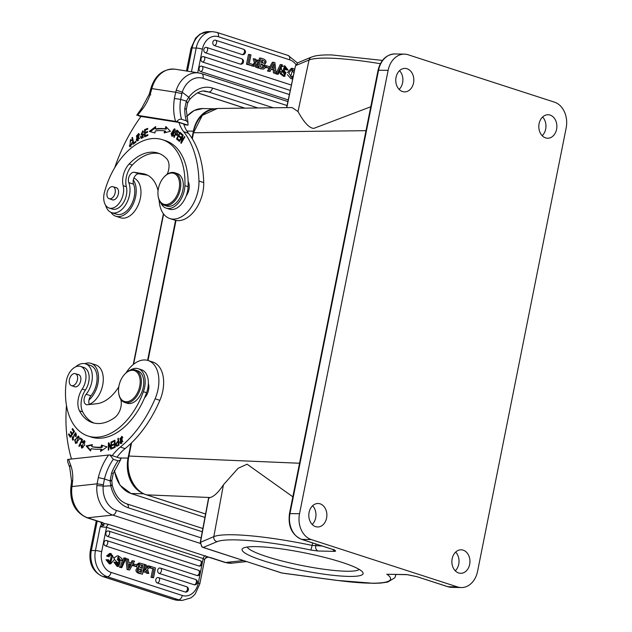 <?xml version="1.0" encoding="UTF-8"?>
<svg xmlns="http://www.w3.org/2000/svg" width="632" height="632" viewBox="0 0 632 632"><rect width="100%" height="100%" fill="white"/><g stroke="black" fill="none" stroke-linecap="round" stroke-linejoin="round"><path stroke-width="0.95" d="M144.436 564.518L144.878 564.526L146.237 568.99L144.925 568.966L144.096 566.24M146.237 568.99L142.998 571.715M143.195 570.751L144.925 568.966M143.59 571.731L144.941 572.165L142.958 571.921M144.941 572.165L146.687 570.293L147.414 572.971L146.103 572.94L145.676 571.383M147.414 572.971L148.82 573.422L147.509 573.398L146.103 572.94M148.82 573.422L147.58 569.361L150.392 566.319L147.722 565.845L146.798 566.896M149.034 565.877L147.114 568.049L146.261 564.976L144.878 564.526M133.273 560.774L131.859 563.389L128.817 562.401L128.509 559.233L125.855 558.767L127.079 569.574L129.6 569.993L134.545 561.184L131.962 560.742L130.737 563.025M158.134 577.545A2.765 2.125 -88.8 0 1 158.419 577.616A2.773 1.73 107.9 0 1 158.6 577.656A2.773 2.773 0 0 0 158.134 577.545A2.765 2.125 -88.8 0 0 155.82 579.631A2.765 2.125 -88.8 0 0 155.796 580.887A2.765 2.125 91.2 0 0 157.344 582.988L185.255 592.026A2.765 2.125 91.2 0 0 185.579 592.097A2.765 2.125 91.2 0 0 185.927 592.097A2.765 2.125 91.2 0 0 186.029 592.081A2.765 2.125 91.2 0 0 186.353 592.002M160.038 568.018A2.765 2.125 -88.8 0 1 160.323 568.081A2.773 1.73 107.9 0 1 160.504 568.129A2.773 2.773 0 0 0 160.038 568.018A2.765 2.125 -88.8 0 0 157.724 570.104A2.765 2.125 -88.8 0 0 157.7 571.36A2.765 2.125 91.2 0 0 159.248 573.453L194.229 584.782A2.765 2.125 91.2 0 0 194.561 584.853A2.765 2.125 91.2 0 0 194.909 584.861A2.765 2.125 91.2 0 0 195.004 584.845A2.765 2.125 91.2 0 0 195.328 584.758M106.31 540.471A2.765 2.125 -88.8 0 1 106.587 540.534A2.773 1.73 107.9 0 1 106.769 540.573A2.773 2.773 0 0 0 106.31 540.471A2.765 2.125 -88.8 0 0 103.996 542.556A2.765 2.125 -88.8 0 0 103.964 543.804A2.765 2.125 91.2 0 0 105.512 545.906L197.081 575.554A2.765 2.125 91.2 0 0 197.405 575.634A2.765 2.125 91.2 0 0 197.753 575.634A2.765 2.125 91.2 0 0 197.856 575.618A2.765 2.125 91.2 0 0 198.172 575.531M108.214 530.943A2.765 2.125 -88.8 0 1 108.491 531.006A2.773 1.73 107.9 0 1 108.68 531.046A2.773 2.773 0 0 0 108.214 530.943A2.765 2.125 -88.8 0 0 105.9 533.021A2.765 2.125 -88.8 0 0 105.876 534.277A2.765 2.125 91.2 0 0 107.416 536.371L198.985 566.027A2.765 2.125 91.2 0 0 199.309 566.098A2.765 2.125 91.2 0 0 199.657 566.098A2.765 2.125 91.2 0 0 199.759 566.09A2.765 2.125 91.2 0 0 200.083 566.003M149.073 567.749L154.034 568.958L152.352 577.364L151.04 577.332L152.723 568.926M151.04 577.332L153.544 577.751L155.496 567.971L150.566 566.375L150.29 567.741L149.097 567.718M120.349 565.545L119.551 567.307L121.802 567.639L126.076 558.269L123.817 557.93L120.838 564.463M114.542 559.628L117.513 562.527L118.374 564.107L117.639 564.842M115.214 562.219L113.902 562.196L117.173 566.422L118.484 566.454L115.214 562.219L116.383 562.48L118.295 564.976L119.685 564.131L118.374 564.107M117.718 557.448L119.472 560.347L121.936 560.616L120.783 560.371L118.303 557.337L117.323 559.644L120.175 561.856L118.484 566.454M119.685 564.131L118.824 562.559L118.389 555.907L117.078 555.876L114.621 557.582M136.472 566.477L137.318 568.034C135.209 569.946 135.532 571.668 138.274 573.2L142.508 574.172L139.577 573.224C136.844 571.691 136.52 569.969 138.621 568.065L138.21 564.242L140.035 563.128L138.724 563.096L136.599 564.897M110.466 555.014L111.279 555.56L110.094 562.441M107.29 559.755L105.979 559.731L109.36 563.878L110.671 563.91L107.29 559.755L108.53 559.786L110.774 562.559L112.583 555.591L111.106 554.904L110.173 555.157L109.02 556.768L107.906 556.002L110.956 553.498L114.597 559.186L110.671 563.91M110.956 553.498L109.652 553.466L106.595 555.978L109.02 556.768M132.633 564.589L132.459 565.466L135.509 566.454L136.82 566.485L137.105 565.055L134.055 564.068L133.771 565.498L132.459 565.466M209.524 557.432L108.846 524.434L103.853 523.367L103.948 525.279L101.681 523.77L100.204 526.78L106.531 527.286L101.649 551.72A17.08 13.138 -88.8 0 0 111.05 572.41L182.277 595.478A17.08 13.138 -88.8 0 0 192.239 593.527A17.08 13.138 -88.8 0 0 198.298 583.02L203.18 558.585L204.665 559.636L204.926 558.909M103.853 523.367L102.036 522.466L103.853 523.367M198.298 583.02A4.487 0.648 11.3 0 1 199.831 583.842L195.249 593.906L193.503 595.818L190.769 597.959L182.261 600.4A21.567 16.59 -88.8 0 1 178.532 599.768L107.322 576.7A21.567 16.59 -88.8 0 1 95.448 550.575L100.204 526.78L103.948 525.279M101.681 523.77L101.926 522.269M103.443 525.508L101.57 524.078A7.047 4.385 -72.1 0 1 101.009 522.293M207.786 556.713L207.968 557.084L205.131 558.435M209.397 557.408L224.873 562.409A4.487 2.789 -72.1 0 0 225.64 562.488L243.288 560.56M205.258 558.08L205.44 558.009C205.779 557.471 206.593 557.179 207.881 557.14L209.484 557.424A4.487 2.789 107.9 0 0 210.219 557.487L225.64 562.488A25.833 19.474 83.8 0 0 231.983 563.159L246.448 561.587M201.11 537.872L116.312 510.411A21.354 16.092 -96.2 0 1 103.174 486.182A4.487 0.727 -175.3 0 0 96.87 485.755L97.099 483.828L103.371 484.704L104.462 478.938L98.308 477.594L97.099 483.828L71.977 486.569A25.833 19.474 83.8 0 0 87.666 517.798A4.487 2.789 107.9 0 1 86.9 517.726L102.313 522.719A4.487 2.789 -72.1 0 0 103.079 522.79L87.666 517.798L112.765 515.064A25.833 19.474 -96.2 0 1 96.87 485.755M86.9 517.726C75.082 512.307 69.741 502.069 70.879 487.019A4.487 0.94 8.1 0 1 71.977 486.569L72.166 485.234A4.487 0.94 -171.9 0 0 71.068 485.684L71.558 481.165M70.634 465.073A4.487 2.781 158.9 0 0 69.789 467.767L71.558 481.173L72.688 480.383A34.16 21.267 -72.1 0 0 70.634 465.073A128.099 79.743 107.9 0 1 68.611 459.33L109.857 454.89L113.294 459.29L118.066 460.839L120.443 460.088L121.044 458.516L109.857 454.89M103.371 484.704L103.174 486.182L110.782 485.803L110.118 480.936L111.588 473.036L113.246 473.415L120.443 460.088M110.711 480.32C112.346 480.565 112.148 480.77 110.118 480.936L104.462 478.938A38.22 23.787 -72.1 0 1 113.294 459.29M69.789 467.767L67.766 462.039L67.585 459.535L68.611 459.33M71.511 459.014A128.099 79.743 107.9 0 1 66.471 405.491M75.674 366.837A18.786 11.692 107.9 0 1 85.581 363.858A18.786 11.692 107.9 0 1 92.161 373.844A18.786 11.692 107.9 0 1 92.067 380.393A18.786 11.692 107.9 0 1 86.157 394.265A6.407 3.99 -72.1 0 0 84.048 400.412A6.407 3.99 -72.1 0 0 86.355 404.63A6.407 3.99 -72.1 0 0 87.445 404.733L96.696 403.73A38.434 23.921 -72.1 0 0 118.8 386.808M126.084 372.825A29.894 18.605 107.9 0 1 148.149 360.532A29.894 18.605 107.9 0 1 158.466 386.847A29.894 18.605 107.9 0 1 155.109 398.792A98.213 61.138 107.9 0 1 120.317 447.069A42.7 26.584 -72.1 0 0 112.227 455.656M118.382 438.229L117.868 438.529L118.137 441.318C115.514 443.482 115.127 445.118 116.967 446.216L119.029 445.078L118.382 438.229M116.565 446.224L116.967 446.216M119.883 442.858L120.672 443.609L122.545 437.123L121.739 436.357L119.883 442.858L120.838 443.174L120.586 442.598M111.501 441.808L110.995 441.989L110.892 447.661L108.941 442.74L108.404 442.937L108.27 450.158L108.767 449.976L108.878 444.304L110.829 449.226L111.358 449.028L111.501 441.808M92.343 444.62L86.134 445.916L90.558 450.972L91.206 448.657A74.086 46.12 -72.1 0 0 100.883 449.123L100.559 451.453L107.005 446.919L101.468 445.054L101.183 447.053A71.953 44.793 107.9 0 1 91.782 446.603L92.343 444.62M114.937 440.204L112.006 441.586L112.038 442.424L114.447 441.278L114.534 443.68L112.37 444.707L112.401 445.536L114.566 444.509L114.653 446.666L112.338 447.764L112.362 448.602L115.198 447.251L114.937 440.204M74.71 440.196L75.564 443.388L79.213 439.256L78.368 436.033L74.71 440.196L75.232 440.362M82.571 439.611L80.485 438.023L80.098 438.829L81.741 440.077L78.85 446.105L79.292 446.445L82.571 439.611M75.848 433.031L75.034 433.568L75.824 436.728L76.369 435.416L75.382 432.738L72.862 439.272L72.119 436.514L72.554 440.093L73.912 435.369L75.034 433.568L76.03 433.884L75.113 433.592M74.489 431.443L72.601 428.52L72.111 429.207L73.66 431.617L72.238 433.607L70.839 431.435L70.35 432.122L71.748 434.287L70.468 436.08L68.975 433.765L68.485 434.461L70.31 437.289L74.489 431.443M82.373 442.653L84.016 441.397L81.907 447.211L81.41 445.11L80.856 445.054L81.615 448.025L84.656 445.126L84.246 440.543L82.002 442.139L82.373 442.653M93.994 423.061A48.68 30.304 107.9 0 1 82.666 411.859A17.08 10.633 107.9 0 1 85.375 390.102A14.947 9.306 -72.1 0 0 83.795 367.445L80.612 366.418A14.947 9.306 107.9 0 1 82.2 389.075A17.08 10.633 -72.1 0 0 79.482 410.832A48.68 30.304 -72.1 0 0 92.383 422.618A48.68 30.304 -72.1 0 0 100.686 423.424A48.68 30.304 -72.1 0 0 114.653 417.61A12.814 7.971 -72.1 0 0 120.728 399.25M88.038 436.025L91.213 437.052A62.766 39.073 -72.1 0 0 101.926 438.087A62.766 39.073 -72.1 0 0 144.546 397.868A10.673 6.644 -72.1 0 0 148.71 389.091A10.673 6.644 -72.1 0 0 148.362 383.521A19.213 11.961 -72.1 0 0 141.465 369.744L138.29 368.717A19.213 11.961 107.9 0 1 143.393 391.714A62.766 39.073 107.9 0 1 98.75 437.06A62.766 39.073 107.9 0 1 88.038 436.025A62.766 39.073 107.9 0 1 66.21 381.989A14.947 9.306 107.9 0 1 78.068 366.165A14.947 9.306 107.9 0 1 80.612 366.418M116.999 457.205A42.7 26.584 107.9 0 1 125.081 448.617A98.213 61.138 -72.1 0 0 159.88 400.333A29.894 18.605 -72.1 0 0 163.23 388.388A29.894 18.605 -72.1 0 0 152.912 362.081L148.149 360.532M89.373 404.527A6.407 3.99 107.9 0 1 89.001 399.977A6.407 3.99 107.9 0 1 90.921 395.806A18.786 11.692 -72.1 0 0 96.83 381.941A18.786 11.692 -72.1 0 0 90.344 365.399L85.581 363.858M89.294 404.346A20.927 13.027 -72.1 0 0 103 383.324A20.927 13.027 -72.1 0 0 95.772 364.917L91.008 363.368A20.927 13.027 107.9 0 1 98.229 381.783A20.927 13.027 107.9 0 1 89.001 399.977M84.83 363.661A20.927 13.027 107.9 0 1 91.008 363.368M208.513 498.3L200.265 542.414L213.814 536.647L223.436 484.791C218.593 492.131 214.201 496.381 210.258 497.526L146.561 494.84C133.715 491.143 125.27 472.546 128.928 456.051L128.446 456.146L130.998 443.395L128.043 458.113A29.467 22.665 -88.8 0 0 142.563 493.158M223.436 484.791L238.114 468.288L247.104 464.204L292.837 496.799M192.318 138.819L193.526 132.76L202.311 115.356L217.4 108.467L292.079 107.559L298.012 111.548C304.047 122.569 309.309 128.178 313.804 128.383L370.779 106.761M554.406 102.131L408.161 54.771A21.354 16.424 -88.8 0 0 404.472 54.139A21.354 16.424 -88.8 0 0 388.127 70.342L299.529 513.705A21.354 16.424 -88.8 0 0 311.284 539.578L457.529 586.938A21.354 16.424 -88.8 0 0 461.218 587.562A21.354 16.424 -88.8 0 0 477.563 571.368L566.161 127.996A21.354 16.424 -88.8 0 0 554.406 102.131M334.004 549.935L334.96 551.373C336.169 551.009 335.481 550.369 332.898 549.461A2.133 1.327 107.9 0 1 332.669 549.429L334.265 550.069L333.83 549.406M404.472 54.139L394.929 53.941A21.354 16.424 91.2 0 0 378.576 70.136L289.985 513.508A21.354 16.424 91.2 0 0 301.74 539.373A2.133 1.327 107.9 0 1 301.496 539.333L332.653 549.421A2.133 1.327 107.9 0 1 332.432 549.311M399.527 70.673A11.739 9.03 -88.8 0 1 402.616 82.745A11.739 9.03 -88.8 0 1 399.132 89.389M312.587 505.758A11.739 9.03 -88.8 0 1 315.676 517.829A11.739 9.03 -88.8 0 1 312.192 524.465M396.043 77.309A11.739 9.03 91.2 0 0 404.535 91.885A11.739 9.03 91.2 0 0 413.526 82.974A11.739 9.03 91.2 0 0 405.033 68.406A11.739 9.03 91.2 0 0 396.043 77.309M309.103 512.394A11.739 9.03 91.2 0 0 317.596 526.97A11.739 9.03 91.2 0 0 326.586 518.058A11.739 9.03 91.2 0 0 318.094 503.491A11.739 9.03 91.2 0 0 309.103 512.394M452.164 558.728A11.739 9.03 91.2 0 0 460.657 573.303A11.739 9.03 91.2 0 0 469.655 564.392A11.739 9.03 91.2 0 0 461.155 549.824A11.739 9.03 91.2 0 0 452.164 558.728M539.104 123.643A11.739 9.03 91.2 0 0 547.596 138.218A11.739 9.03 91.2 0 0 556.587 129.307A11.739 9.03 91.2 0 0 548.094 114.74A11.739 9.03 91.2 0 0 539.104 123.643M380.338 63.706A94.002 13.533 -168.7 0 0 328.648 58.136A94.002 13.533 -168.7 0 0 309.056 60.016L295.737 65.562L297.87 62.742L295.507 65.775L286.604 107.63M286.794 107.622L295.5 65.783M365.999 130.674L193.526 132.76L193.044 132.862L191.97 138.258L193.376 131.172A29.467 22.665 -88.8 0 1 213.063 108.996M175.562 220.347L147.588 360.366L175.554 220.347M359.245 569.424A57.433 8.271 11.3 0 1 323.466 569.179A57.433 8.271 11.3 0 1 266.72 556.602A57.433 8.271 11.3 0 1 247.223 547.036M341.991 562.362A61.699 8.88 11.3 0 1 362.689 572.221A61.699 8.88 11.3 0 1 331.034 575.081A61.699 8.88 11.3 0 1 263.165 560.687A61.699 8.88 11.3 0 1 242.965 548.292A61.699 8.88 11.3 0 1 282.196 549.011A61.699 8.88 11.3 0 1 341.991 562.362M407.316 574.693L416.828 576.645L407.838 574.749M282.543 573.129L281.193 572.829L282.543 573.129M387.851 574.275L406.581 574.567A4.274 3.286 -88.8 0 0 407.269 574.686L387.851 574.283M542.588 117.007A11.739 9.03 -88.8 0 1 545.677 129.078A11.739 9.03 -88.8 0 1 542.193 135.714M455.648 552.091A11.739 9.03 -88.8 0 1 458.737 564.163A11.739 9.03 -88.8 0 1 455.253 570.799M208.513 498.253L210.258 497.526M386.776 574.148A89.728 12.917 11.3 0 1 336.216 580.271L281.998 573.027L203.141 547.486L201.616 546.443L200.502 542.201L208.758 498.063M202.88 547.273L201.616 546.443L202.082 547.051M271.27 69.212L273.182 69.836L273.49 73.004L276.152 73.47L274.92 62.663L272.4 62.244L269.374 67.648M269.066 68.193L267.462 71.053L270.046 71.495L271.452 68.872L274.493 69.86L274.802 73.035L273.49 73.004M214.367 45.559A2.773 1.73 107.9 0 0 216.492 43.142A2.773 1.73 107.9 0 0 215.623 40.227A2.773 1.73 107.9 0 0 215.441 40.187A2.765 2.125 91.2 0 0 215.164 40.116A2.765 2.125 91.2 0 0 215.117 40.116A2.765 2.125 91.2 0 0 214.667 40.124A2.765 2.125 91.2 0 0 214.343 40.211A2.765 2.125 91.2 0 0 213.932 40.424A2.765 2.125 91.2 0 0 213.292 41.088A2.765 2.125 91.2 0 0 213.103 41.428A2.765 2.125 91.2 0 0 212.992 41.68A2.765 2.125 91.2 0 0 212.85 42.202A2.765 2.125 -88.8 0 0 214.367 45.559L242.277 54.597A2.773 1.73 -72.1 0 0 244.402 52.179A2.773 1.73 -72.1 0 0 243.533 49.264A2.773 1.73 -72.1 0 0 243.352 49.225M215.164 40.116A2.773 2.773 0 0 1 215.623 40.227L243.533 49.264A2.773 2.773 0 0 1 242.957 54.668A2.765 2.125 -88.8 0 1 242.277 54.597M205.392 52.796A2.773 1.73 107.9 0 0 207.509 50.378A2.773 1.73 107.9 0 0 206.648 47.463A2.773 1.73 107.9 0 0 206.467 47.424A2.765 2.125 91.2 0 0 206.182 47.361A2.765 2.125 91.2 0 0 206.143 47.353A2.765 2.125 91.2 0 0 205.692 47.361A2.765 2.125 91.2 0 0 205.368 47.447A2.765 2.125 91.2 0 0 204.95 47.669A2.765 2.125 91.2 0 0 204.31 48.332A2.765 2.125 91.2 0 0 204.128 48.664A2.765 2.125 91.2 0 0 204.018 48.917A2.765 2.125 91.2 0 0 203.867 49.446A2.765 2.125 -88.8 0 0 205.392 52.796L240.373 64.124A2.773 1.73 -72.1 0 0 242.49 61.707A2.773 1.73 -72.1 0 0 241.629 58.792A2.773 1.73 -72.1 0 0 241.448 58.752M206.182 47.361A2.773 2.773 0 0 1 206.648 47.463L241.629 58.792A2.773 2.773 0 0 1 241.053 64.195A2.765 2.125 -88.8 0 1 240.373 64.124M202.548 62.023A2.773 1.73 107.9 0 0 204.689 59.511A2.773 1.73 107.9 0 0 203.804 56.69A2.773 1.73 107.9 0 0 203.623 56.651A2.765 2.125 91.2 0 0 203.338 56.588A2.765 2.125 91.2 0 0 203.291 56.58A2.765 2.125 91.2 0 0 202.84 56.588A2.765 2.125 91.2 0 0 202.524 56.675A2.765 2.125 91.2 0 0 202.106 56.888A2.765 2.125 91.2 0 0 201.466 57.559A2.765 2.125 91.2 0 0 201.276 57.891A2.765 2.125 91.2 0 0 201.174 58.144A2.765 2.125 91.2 0 0 201.023 58.665A2.765 2.125 -88.8 0 0 202.548 62.023L290.262 90.431M289.385 94.555L201.892 66.218A2.773 1.73 107.9 0 0 201.719 66.178A2.765 2.125 91.2 0 0 201.434 66.115A2.765 2.125 91.2 0 0 201.387 66.107A2.765 2.125 91.2 0 0 200.936 66.123A2.765 2.125 91.2 0 0 200.62 66.202A2.765 2.125 91.2 0 0 200.202 66.423A2.765 2.125 91.2 0 0 199.562 67.087A2.765 2.125 91.2 0 0 199.372 67.427A2.765 2.125 91.2 0 0 199.262 67.679A2.765 2.125 91.2 0 0 199.12 68.201A2.765 2.125 -88.8 0 0 200.644 71.55L288.239 99.919M246.504 64.266L248.463 54.486L249.766 54.518L247.815 64.29L246.504 64.266L252.745 65.894L253.021 64.519L249.285 63.311L250.967 54.905L249.766 54.518M255.21 65.333L255.747 67.261L258.441 67.735L257.082 63.271L259.728 60.538L258.377 60.095L256.624 61.968L255.897 59.297L254.499 58.839L255.739 62.908L252.918 65.949L254.285 66.392L251.655 65.87M252.934 64.488L254.427 62.876L253.187 58.816L254.499 58.839M256.331 60.846L257.066 60.072L258.377 60.095M281.517 64.622L280.205 64.59L275.931 73.968L278.191 74.307L282.457 64.93L281.517 64.622L277.243 73.999L275.931 73.968M284.361 67.395L285.625 69.749L288.097 70.041L286.936 69.781L285.016 67.284L283.626 68.13L284.487 69.702L284.929 76.361L281.438 73.691L281.382 71.653L282.536 71.89L285.016 74.924L285.988 72.625L283.144 70.405L284.835 65.815L288.097 70.041M284.835 65.815L281.659 66.684M281.161 67.766L281.833 70.381L284.684 72.593L284.289 74.789M281.382 71.653L280.071 71.621L280.126 73.66L283.618 76.33L284.929 76.361M257.54 67.837L263.283 69.141L257.564 67.719M257.911 65.997L258.812 61.478M259.049 60.316L259.499 58.057L260.803 58.089L258.851 67.869M293.445 75.477L291.542 77.222M291.905 69.796L293.477 72.451L294.085 72.467M292.742 78.747L288.713 73.075L292.64 68.359L291.336 68.327L287.465 72.609M287.378 74.655L291.052 78.739L292.355 78.771M265.401 67.34L269.264 68.193L269.548 66.771L266.491 65.775L266.206 67.205L265.448 67.189M181.842 93.678L175.68 92.256L174.393 98.489L180.641 99.39L182.237 92.225A4.487 0.553 17.9 0 0 176.21 90.376L175.68 92.256L150.858 88.448C155.085 75.058 163.182 68.643 175.135 69.204A25.833 20.121 99 0 0 151.862 88.488L151.522 89.815L150.519 89.784L149.184 94.326L141.813 108.025A4.487 1.825 38.7 0 0 141.971 109.747A34.16 21.267 -72.1 0 0 150.108 94.65L150.803 94.84M140.904 116.596L137.681 115.356L176.802 121.573L187.988 125.191L187.973 122.592L186.345 120.831L181.574 119.29A38.22 23.787 -72.1 0 1 180.641 99.39L186.345 101.12L188.755 97.281A4.487 1.588 37.1 0 1 189.568 99.532A4.487 1.588 37.1 0 1 189.529 99.572M181.574 119.29C180.017 118.848 178.429 119.606 176.802 121.573M187.585 103.103L186.266 109.644A4.487 1.556 -179.2 0 0 184.773 108.459L186.345 101.12L187.601 103.055L189.553 99.54C196.339 92.533 201.916 89.831 206.285 91.427A25.406 19.79 99 0 1 208.631 91.988L204.01 91.261M187.988 125.191L183.896 124.567M136.717 115.245L141.813 108.025M114.7 167.749A128.099 79.743 107.9 0 1 141.015 116.438L178.943 122.442L183.707 123.983A42.7 26.584 107.9 0 0 188.439 133.249L183.667 131.701A98.213 61.138 107.9 0 1 198.954 181.044A29.894 18.605 107.9 0 1 197.532 193.029A29.894 18.605 107.9 0 1 169.803 218.53A29.894 18.605 107.9 0 1 159.106 199.996M178.943 122.442A42.7 26.584 -72.1 0 0 183.667 131.701M158.055 190.785A38.434 23.921 -72.1 0 0 145.273 174.227A38.434 23.921 -72.1 0 0 142.998 173.681L134.229 172.299A6.407 3.99 -72.1 0 0 129.513 175.656A6.407 3.99 -72.1 0 0 128.786 182.624A18.786 11.692 107.9 0 1 129.125 196.623A18.786 11.692 107.9 0 1 111.698 212.66L116.462 214.201A18.786 11.692 -72.1 0 0 133.889 198.172A18.786 11.692 -72.1 0 0 133.55 184.173A6.407 3.99 107.9 0 1 133.312 179.954A6.407 3.99 107.9 0 1 139 173.84L147.596 175.198M169.803 218.53L174.574 220.078A29.894 18.605 -72.1 0 0 202.303 194.569A29.894 18.605 -72.1 0 0 203.725 182.585A98.213 61.138 -72.1 0 0 188.439 133.249M133.312 179.954A20.927 13.027 107.9 0 1 135.216 198.377A20.927 13.027 107.9 0 1 115.806 216.231A20.927 13.027 107.9 0 1 110.979 212.384M115.806 216.231L120.578 217.779A20.927 13.027 -72.1 0 0 139.98 199.925A20.927 13.027 -72.1 0 0 133.865 178.106M111.698 212.66A18.786 11.692 107.9 0 1 105.623 205.258M131.669 142.919L131.582 144.452L129.931 145.858L130.413 140.344L131.006 140.904L131.48 140.233L130.69 139.506L129.71 146.719L132.27 142.627L131.669 142.919L132.301 143.124M175.317 131.258L174.495 128.731L171.075 133.676L171.88 136.236L175.317 131.258M173.753 137.081L174.163 137.357L175.435 134.529L176.597 135.232L178.485 131.29L176.865 130.129L173.753 137.081L174.219 137.239M149.318 131.409L154.951 132.957L155.196 130.966A71.953 44.793 107.9 0 1 164.691 130.911L164.178 132.91L170.411 131.29L165.821 126.526L165.221 128.849A74.086 46.12 -72.1 0 0 155.44 128.904L155.717 126.582L149.318 131.409M144.625 136.836L147.872 135.461L147.856 134.616L145.194 135.746L145.162 133.32L147.572 132.301L147.564 131.464L145.155 132.483L145.131 130.295L147.698 129.205L147.69 128.367L144.546 129.694L144.625 136.836M176.502 138.953L178.69 140.786L179.093 139.988L177.292 138.479L178.453 136.188L180.073 137.555L180.476 136.765L178.848 135.398L179.899 133.336L181.629 134.79L182.032 134L179.907 132.222L176.502 138.953L177.458 139.261L177.679 138.811M179.061 141.133L179.409 141.497L182.308 136.417L180.839 142.99L181.202 143.377L184.9 136.923L184.56 136.559L181.653 141.631L183.13 135.058L182.759 134.671L179.061 141.133L179.528 141.284M139.293 134.197L138.503 133.478L136.212 140.122L137.025 140.857L139.293 134.197M133.297 144.183L135.912 142.113L135.754 141.363L133.692 142.99L132.475 137.389L131.922 137.831L133.297 144.183M142.777 134.821L142.935 136.812L141.56 137.405L140.968 136.37L140.438 136.741L141.292 138.313L143.18 133.889L141.252 133.952L142.508 131.669L143.006 132.562L143.551 132.199L142.777 130.824L141.07 134.9L143.725 135.13M167.148 174.274A12.814 7.971 -72.1 0 0 166.722 158.758A48.68 30.304 -72.1 0 0 158.063 153.102A48.68 30.304 -72.1 0 0 155.18 152.407A48.68 30.304 -72.1 0 0 129.141 163.996A17.08 10.633 -72.1 0 0 123.177 185.69A14.947 9.306 107.9 0 1 120.491 201.245A14.947 9.306 107.9 0 1 109.96 208.228A14.947 9.306 107.9 0 1 109.075 208.015L112.259 209.042A14.947 9.306 -72.1 0 0 113.144 209.255A14.947 9.306 -72.1 0 0 126.045 196.576A14.947 9.306 -72.1 0 0 126.353 186.716A17.08 10.633 107.9 0 1 132.325 165.031A48.68 30.304 107.9 0 1 158.356 153.442A48.68 30.304 107.9 0 1 159.627 153.687M166.177 208.141L169.36 209.168A19.213 11.961 -72.1 0 0 170.498 209.445A19.213 11.961 -72.1 0 0 182.237 203.133A19.213 11.961 -72.1 0 0 186.195 195.896A10.673 6.644 -72.1 0 0 188.755 190.39A10.673 6.644 -72.1 0 0 188.123 181.51A62.766 39.073 -72.1 0 0 165.584 140.723L162.4 139.696A62.766 39.073 107.9 0 1 184.907 185.65A19.213 11.961 107.9 0 1 167.314 208.418A19.213 11.961 107.9 0 1 166.177 208.141A19.213 11.961 107.9 0 1 160.812 202.935M130.2 146.75L129.386 145.415M130.247 140.32L131.148 139.791M129.931 145.858L131.156 146.197M174.061 129.536L174.93 129.023M172.402 136.251L172.015 135.335M172.157 135.406L173.247 129.9L174.227 129.568L173.176 135.019L172.157 135.406L173.279 135.746M175.333 129.947L174.227 129.568M175.917 134.687L176.225 134.008M177.395 131.385L177.71 130.69M175.435 134.529L176.383 134.845L175.435 134.529M179.022 132.38L176.913 131.227L178.066 132.072L176.857 134.363L175.799 133.715L176.913 131.227M178.738 132.285L178.066 132.072M150.321 131.677L155.583 127.711M165.221 128.849L166.177 129.165A74.086 46.12 107.9 0 0 156.396 129.212L155.44 128.904M166.635 127.372L166.177 129.165M165.292 132.617L165.647 131.227L164.691 130.911M144.546 129.694L145.502 130.01L147.698 129.078M145.573 136.433L145.565 135.872M145.534 133.162L145.534 132.601M145.155 132.483L146.111 132.791L147.572 132.175M145.194 135.746L146.142 136.054L147.864 135.327M178.864 140.438L177.458 139.261M178.927 136.346L179.243 135.73M180.373 133.494L180.689 132.87M179.899 133.336L181.803 134.45M178.453 136.188L180.246 137.207M181.653 141.631L182.119 141.781M180.839 142.99L181.337 143.156M182.308 136.417L182.79 136.575M137.539 140.904L136.875 139.743M137.902 134.284L138.945 133.747M137.278 140.02L136.441 135.817L138.226 134.316L139.095 138.463L137.278 140.02L138.574 140.367M139.609 134.932L138.226 134.316M131.922 137.831L132.617 138.053M134.055 143.583L133.945 143.077M133.692 142.99L134.474 143.251M141.837 138.329L141.386 137.049M140.438 136.741L141.126 136.962M141.56 137.405L142.935 137.729M141.631 134.932L141.339 133.984M142.255 131.654L143.195 131.132M143.527 132.001L142.508 131.669M141.252 133.952L143.575 134.158M109.075 208.015A14.947 9.306 107.9 0 1 104.501 192.041A62.766 39.073 107.9 0 1 158.679 138.803A62.766 39.073 107.9 0 1 162.4 139.696M186.195 195.896A19.213 11.961 -72.1 0 0 188.083 186.677A62.766 39.073 -72.1 0 0 188.123 181.51M164.13 205.234L166.674 206.056A17.08 10.633 -72.1 0 0 167.685 206.301A17.08 10.633 -72.1 0 0 182.3 192.286A17.08 10.633 -72.1 0 0 177.205 173.563L174.661 172.734A17.08 10.633 107.9 0 1 179.978 190.659A17.08 10.633 107.9 0 1 165.142 205.479A17.08 10.633 107.9 0 1 164.13 205.234A17.08 10.633 107.9 0 1 158.158 196.228L158.087 195.659A16.227 10.104 107.9 0 1 158.711 187.19A16.227 10.104 107.9 0 1 164.146 176.952A16.227 10.104 107.9 0 1 172.797 173.113A16.227 10.104 107.9 0 1 178.809 190.374A16.227 10.104 107.9 0 1 164.723 204.444A16.227 10.104 107.9 0 1 158.087 195.659M164.146 176.952L164.541 176.533A17.08 10.633 107.9 0 1 173.642 172.496A17.08 10.633 107.9 0 1 174.661 172.734M111.674 199.522A6.407 3.99 -72.1 0 0 112.33 199.846A6.407 3.99 -72.1 0 0 112.709 199.941A6.407 3.99 -72.1 0 0 118.271 194.38A6.407 3.99 -72.1 0 0 116.28 187.657A6.407 3.99 -72.1 0 0 115.901 187.57A6.407 3.99 -72.1 0 0 115.553 187.538M115.332 190.967A6.296 3.918 107.9 0 1 109.186 198.717A6.296 3.918 107.9 0 1 106.919 194.482A6.296 3.918 107.9 0 1 113.065 186.732A6.296 3.918 107.9 0 1 115.332 190.967M273.711 62.268L268.774 71.076L267.462 71.053M268.774 71.076L270.046 71.495M273.182 69.836L274.493 69.86M274.802 73.035L276.152 73.47M273.988 64.061A12.364 9.512 -88.8 0 1 273.38 65.341L272.068 67.719L274.359 68.461L273.988 64.061M272.929 66.163L273.103 68.051M247.815 64.29L252.745 65.894M252.918 65.949L251.607 65.918M255.739 62.908L254.427 62.876M254.285 66.392L256.205 64.211L257.058 67.284L255.747 67.261M257.058 67.284L258.441 67.735M257.082 61.47L256.497 61.462M277.243 73.999L278.191 74.307M286.936 69.781L285.625 69.749M285.988 72.625L284.684 72.593M260.803 58.089L263.734 59.037C266.475 60.569 266.791 62.291 264.69 64.195L265.108 68.027L263.283 69.141M262.944 67.687L263.544 67.616L264.184 65.451L261.079 63.903L260.479 66.937L262.557 67.592M263.805 63.224L261.356 62.529L261.885 59.898C265.092 61.035 265.796 62.141 263.994 63.208L263.576 63.2M261.016 64.243L262.952 65.428L262.312 67.592M261.814 60.238L263.046 63.074M294.425 70.839L292.537 69.702L290.728 76.669L293.09 77.144M292.64 68.359L294.765 69.236M293.477 72.451L294.085 72.459M265.535 65.76L266.491 65.775M266.206 67.205L269.264 68.193M202.256 531.757L128.32 507.812A29.894 22.531 83.8 0 1 110.782 485.803C112.583 485.202 112.694 484.957 111.098 485.076M416.377 576.503L447.74 586.693A2.133 1.327 -72.1 0 0 447.985 586.733L457.529 586.938M144.546 397.868A62.766 39.073 -72.1 0 0 146.569 392.741A19.213 11.961 -72.1 0 0 148.362 383.521M130.184 370.218A19.213 11.961 107.9 0 1 135.011 368.401A19.213 11.961 107.9 0 1 138.29 368.717M73.984 386.468A6.407 3.99 -72.1 0 0 74.639 386.792A6.407 3.99 -72.1 0 0 75.729 386.903A6.407 3.99 -72.1 0 0 80.793 380.243A6.407 3.99 -72.1 0 0 78.581 374.61A6.407 3.99 -72.1 0 0 77.862 374.484M124.717 402.473L127.103 403.248A17.08 10.633 -72.1 0 0 130.018 403.532A17.08 10.633 -72.1 0 0 143.101 388.04A17.08 10.633 -72.1 0 0 137.634 370.747L135.248 369.973A17.08 10.633 107.9 0 1 141.141 385.007A17.08 10.633 107.9 0 1 127.632 402.758A17.08 10.633 107.9 0 1 124.717 402.473A17.08 10.633 107.9 0 1 118.745 393.467L118.674 392.899A16.227 10.104 107.9 0 1 118.745 387.171A16.227 10.104 107.9 0 1 124.733 374.191A16.227 10.104 107.9 0 1 131.575 370.312A16.227 10.104 107.9 0 1 139.949 384.864A16.227 10.104 107.9 0 1 127.119 401.723A16.227 10.104 107.9 0 1 118.674 392.899M77.562 376.925A6.296 3.918 107.9 0 1 75.935 383.379A6.296 3.918 107.9 0 1 71.495 385.662A6.296 3.918 107.9 0 1 69.299 382.423A6.296 3.918 107.9 0 1 70.926 375.961A6.296 3.918 107.9 0 1 75.374 373.678A6.296 3.918 107.9 0 1 77.562 376.925M124.733 374.191L125.128 373.773A17.08 10.633 107.9 0 1 132.333 369.696A17.08 10.633 107.9 0 1 135.248 369.973M118.429 438.711L117.868 438.529M117.118 446.16L116.96 445.37C115.917 444.304 116.328 443.222 118.208 442.123L118.445 444.573L119.006 444.754M118.137 441.318L118.698 441.499L117.599 441.618L118.137 441.318M117.663 445.599L118.397 445.457M118.769 442.305L118.208 442.123M118.445 444.573L116.96 445.37L117.915 445.678M121.178 443.64L120.838 443.174M121.312 437.147L122.181 436.633M122.79 437.66L121.534 437.178L122.458 441.357L120.894 442.787L119.954 438.671L121.534 437.178M120.894 442.787L122.063 443.135M111.493 442.147L110.995 441.989M108.878 444.304L109.66 444.565M111.374 448.499L111.058 447.717M108.404 442.937L109.107 443.166M109.336 444.454L109.352 443.775M110.892 447.661L111.382 447.819M90.724 450.379L87.09 446.224L92.185 445.157M87.09 446.224L86.134 445.916M101.183 447.053L102.139 447.361A71.953 44.793 -72.1 0 1 92.738 446.911L91.782 446.603M102.424 445.378L102.139 447.361M101.665 450.671L101.839 449.431L100.891 449.123M112.97 441.981L114.961 440.946M112.962 441.902L112.006 441.586M112.338 447.764L113.286 448.072L115.198 447.172M114.653 446.666L115.182 446.84M114.566 444.509L115.103 444.675M112.37 444.707L113.325 445.015L115.087 444.185M114.534 443.68L115.071 443.854M114.447 441.278L114.985 441.452M76.077 443.427L75.548 442.392M77.76 436.838L78.81 436.301M79.332 437.328L78.107 436.87L76.606 442.447L75.824 442.55L77.136 442.89M77.349 442.684L76.606 442.447C74.56 441.958 74.781 440.149 77.286 437.012L78.107 436.87M78.85 446.105L79.371 446.279M81.741 440.077L82.271 440.251M80.098 438.829L81.054 439.137L81.291 438.64M82.334 440.109L81.054 439.137M75.943 436.53L75.429 436.364M76.433 434.176L76.03 433.884M73.051 440.101L72.538 439.05M68.485 434.461L69.536 434.634M70.713 436.736L69.441 434.769M70.468 436.08L71.045 436.27M71.748 434.287L72.325 434.476M70.35 432.122L71.4 432.304M72.483 434.255L71.305 432.43M72.238 433.607L72.814 433.789M73.66 431.617L74.236 431.798M72.111 429.207L73.162 429.381M74.394 431.577L73.059 429.515M82.571 442.321L82.002 442.139M83.772 441.365L84.712 440.82M82.136 448.072L81.662 447.077M80.856 445.054L81.378 445.228M81.907 447.211L83.148 447.559M85.241 441.863L84.016 441.397M127.158 558.791L128.391 569.606L127.079 569.574M128.391 569.606L129.6 569.993M129.323 568.2A12.364 9.512 -88.8 0 1 129.939 566.92L131.243 564.542L128.952 563.807L129.323 568.2M129.165 566.074L130.018 564.518L131.243 564.542M130.018 564.518L128.991 564.186M150.29 567.741L154.034 568.958M152.352 577.364L153.544 577.751M125.128 557.961L120.854 567.338L119.551 567.307M120.854 567.338L121.802 567.639M118.389 555.907L121.873 558.577L121.936 560.616M120.783 560.371L119.472 560.347M140.035 563.128L144.467 564.4L142.508 574.172M140.114 564.573L139.135 566.809L142.232 568.358L142.84 565.332L139.775 564.645M140.272 572L140.731 569.708L141.955 569.732L141.434 572.363C138.226 571.225 137.523 570.127 139.316 569.053L140.351 569.211L139.04 569.163M141.955 569.732L140.351 569.211M137.318 568.034L138.621 568.065M139.143 564.55L142.84 565.332M141.07 567.994L141.608 565.308M140.731 569.708L139.127 569.187M107.906 556.002L106.595 555.978M132.941 564.044L134.055 564.068M133.771 565.498L136.82 566.485M176.233 135.066L176.905 135.28M177.189 135.374L176.383 134.845M117.133 441.894L117.599 441.626L117.133 441.894L118.073 442.203M118.089 442.203L119.085 441.626M416.828 576.645L447.985 586.733A21.354 16.424 91.2 0 0 451.675 587.365L447.74 586.693A2.133 1.327 -72.1 0 1 447.519 586.583M205.495 555.733A2.986 1.864 107.9 0 0 203.18 558.585L106.531 527.286A2.986 1.864 -72.1 0 1 108.846 524.434M111.05 572.41A4.487 2.789 107.9 0 1 107.582 576.692A4.487 2.789 107.9 0 1 107.322 576.7L103.229 576.613A4.487 2.789 107.9 0 1 102.716 576.534C92.754 571.905 88.614 563.294 90.297 550.693A4.487 0.648 11.3 0 1 91.356 550.488L95.448 550.575A4.487 0.648 11.3 0 1 101.649 551.72M102.716 576.534L173.926 599.594A4.487 2.789 -72.1 0 0 174.44 599.681L103.229 576.613A21.567 16.59 91.2 0 1 91.356 550.488L97.233 521.068M200.178 543.378L112.765 515.064A4.487 2.789 107.9 0 0 116.312 510.411M182.269 595.478A4.487 2.789 -72.1 0 1 178.785 599.752A4.487 2.789 -72.1 0 1 178.532 599.768L174.44 599.681A21.567 16.59 91.2 0 0 178.169 600.313L182.261 600.4M72.166 485.234L72.688 480.383M111.588 473.036A38.22 23.787 107.9 0 1 118.066 460.839M108.601 454.977A42.7 26.584 -72.1 0 0 98.308 477.594M86.157 394.265L90.921 395.806M155.109 398.792L159.88 400.333M120.317 447.069L125.081 448.617M299.544 463.24L128.928 456.051L131.567 442.842M176.004 220.442L148.022 360.493M203.141 547.486L217.06 541.679A4.274 4.132 -112.6 0 1 213.814 536.647A94.002 13.533 11.3 0 1 233.405 534.775A94.002 13.533 11.3 0 1 312.129 545.416L312.611 542.935M322.194 546.032L312.129 545.416L310.912 550.045L318.07 551.009A4.274 3.286 91.2 0 1 315.708 545.898L316.063 544.049M333.009 549.54A4.274 3.286 -88.8 0 0 334.96 551.373L318.07 551.009M298.012 111.548L309.056 60.016A4.274 4.132 -112.6 0 1 311.465 57.078L314.317 56.169C318.552 55.181 324.413 54.779 331.903 54.952L382.423 60.419M388.127 70.342L378.07 70.231L289.48 513.603L299.529 513.705M289.48 513.603C287.868 526.306 291.873 534.885 301.496 539.333A2.133 1.327 107.9 0 1 301.251 539.207M311.284 539.578L301.74 539.373L332.898 549.461M146.34 494.801L205.582 513.99L146.561 494.84A2.133 1.327 107.9 0 1 146.34 494.801C133.186 490.938 124.852 472.483 128.446 456.146M214.098 108.783L202.785 108.546A29.467 22.665 91.2 0 0 186.685 116.715M193.376 131.172L186.89 131.037M163.617 214.027L133.597 364.269M119.219 457.923L128.043 458.113M114.51 470.382A29.467 22.665 91.2 0 0 131.124 493.529L204.934 517.434L130.974 493.505L120.048 485.281L114.297 470.872M143.804 493.797L131.124 493.529A1.28 0.798 107.9 0 1 130.974 493.505M217.06 541.679A89.728 12.917 11.3 0 1 235.768 539.886A89.728 12.917 11.3 0 1 310.912 550.045M282.607 573.161L336.485 580.358A4.274 1.73 -82.4 0 1 336.216 580.271M395.371 574.441A94.002 13.533 11.3 0 1 395.569 575.886L395.877 574.448M197.547 92.801L244.884 108.135M257.99 107.977L208.631 91.988A4.487 2.789 107.9 0 0 212.526 88.101A29.894 23.281 99 0 0 188.755 97.281L182.237 92.225A21.354 16.63 -81 0 1 202.99 78.313A4.487 2.789 107.9 0 0 201.6 73.604L198.938 72.972A25.833 20.121 -81 0 1 201.332 73.541A4.487 2.789 107.9 0 1 201.6 73.604L287.892 101.555M295.942 64.575A17.08 13.138 -88.8 0 0 289.646 59.795A4.487 2.789 -72.1 0 0 288.16 55.466A4.487 2.789 -72.1 0 0 287.9 55.403M289.646 59.795L218.419 36.727A17.08 13.138 -88.8 0 0 208.457 38.678A17.08 13.138 -88.8 0 0 202.398 49.185L197.69 72.775M187.475 71.155L192.104 47.961L196.197 48.048L191.457 71.787M208.615 31.6A21.567 16.59 91.2 0 0 192.104 47.961A4.487 0.648 -168.7 0 0 191.046 48.158L195.628 38.094L200.107 34.041L208.615 31.6L212.708 31.687A21.567 16.59 -88.8 0 0 203.844 34.784A21.567 16.59 -88.8 0 0 196.197 48.048A4.487 0.648 -168.7 0 1 202.398 49.185M216.681 32.343A4.487 2.789 107.9 0 1 216.95 32.406A4.487 2.789 107.9 0 1 218.427 36.735M176.21 90.376A25.833 20.121 -81 0 1 198.938 72.972L175.135 69.204M287.047 105.536L202.99 78.313M212.526 88.101L273.316 107.788M150.108 94.65L151.522 89.815M174.393 98.489A42.7 26.584 -72.1 0 0 175.601 121.36M137.681 115.356A128.099 79.743 107.9 0 1 141.971 109.747M186.345 120.831A38.22 23.787 107.9 0 1 184.773 108.459M133.55 184.173L128.786 182.624M134.229 172.299L139 173.84M203.725 182.585L198.954 181.044M147.438 175.119L142.998 173.681M132.112 144.625L131.582 144.452M171.564 133.834L171.075 133.676M173.176 135.019L173.745 135.209M137.168 140.43L136.212 140.122M139.095 138.463L139.609 138.629M141.718 138.163L140.762 137.855M142.935 136.812L143.504 136.994M132.325 165.031L129.141 163.996M123.177 185.69L126.353 186.716M184.907 185.65L188.083 186.677M201.434 66.115A2.773 2.773 0 0 1 201.892 66.218A2.773 1.73 107.9 0 1 202.785 69.046A2.773 1.73 107.9 0 1 200.644 71.55M283.144 70.405L281.833 70.381M284.195 71.282L282.883 71.25M281.438 73.691L280.126 73.66M260.692 68.856L261.996 68.888M264.184 65.451L262.952 65.428M291.834 77.08L293.098 77.112M113.246 473.415L111.817 480.62L112.227 485.123C114.953 495.133 119.796 501.381 126.771 503.862A4.487 2.789 107.9 0 1 128.32 507.812M146.569 392.741L143.393 391.714M85.375 390.102L82.2 389.075M79.482 410.832L82.666 411.859M122.94 441.515L122.458 441.357M96.822 520.942A4.487 0.648 -168.7 0 0 96.198 521.139L96.277 520.76M129.939 566.92L129.236 566.904M185.255 592.026A2.773 1.73 -72.1 0 0 187.467 589.135A2.773 1.73 -72.1 0 0 186.511 586.693L158.6 577.656A2.773 1.73 107.9 0 1 159.556 580.097A2.773 1.73 107.9 0 1 157.344 582.988M185.934 592.097A2.773 2.773 0 0 0 186.511 586.693A2.773 1.73 -72.1 0 0 186.329 586.654M194.229 584.782A2.773 1.73 -72.1 0 0 196.441 581.898A2.773 1.73 -72.1 0 0 195.486 579.457L160.504 568.129A2.773 1.73 107.9 0 1 161.46 570.57A2.773 1.73 107.9 0 1 159.248 573.453M194.909 584.861A2.773 2.773 0 0 0 195.486 579.457A2.773 1.73 -72.1 0 0 195.304 579.41M197.081 575.554A2.773 1.73 -72.1 0 0 199.222 573.05A2.773 1.73 -72.1 0 0 198.33 570.23L106.769 540.573A2.773 1.73 107.9 0 1 107.661 543.402A2.773 1.73 107.9 0 1 105.52 545.906M197.753 575.634A2.773 2.773 0 0 0 198.33 570.23A2.773 1.73 -72.1 0 0 198.148 570.19M198.985 566.027A2.773 1.73 -72.1 0 0 201.126 563.523A2.773 1.73 -72.1 0 0 200.241 560.702L108.68 531.046A2.773 1.73 107.9 0 1 109.565 533.866A2.773 1.73 107.9 0 1 107.424 536.378M199.657 566.098A2.773 2.773 0 0 0 200.241 560.702A2.773 1.73 -72.1 0 0 200.052 560.655M117.513 562.527L118.824 562.559M138.21 564.242L136.899 564.21M139.577 573.224L138.274 573.2M112.583 555.591L111.279 555.56M199.831 583.842L204.665 559.644M173.926 599.594L178.169 600.313M224.873 562.409L231.983 563.159M70.879 487.019L71.068 485.684M394.929 53.941C386.255 54.526 380.638 59.953 378.07 70.231M297.893 62.734L311.465 57.078M217.4 108.467C204.887 109.676 196.765 117.805 193.044 132.862M186.653 116.478L194.119 110.513L202.785 108.546M133.249 364.546L163.388 213.727M336.485 580.358L373.599 583.32L380.622 583.083L387.74 582.064L394.803 577.798L395.569 575.886M202.05 547.028L281.169 572.829M202.082 547.059L200.265 542.414M197.468 92.841L244.703 108.135M212.708 31.687L216.95 32.406L288.16 55.466L297.435 62.963M186.487 70.997L191.046 48.158M186.266 109.644L187.973 122.592M131.369 140.652L130.413 140.344M177.805 134.671L176.857 134.363M188.146 184.062L189.094 184.37M109.186 198.717L113.057 199.973M113.065 186.732L116.936 187.988M150.519 89.784L150.858 88.448M203.338 56.588A2.773 2.773 0 0 1 203.804 56.69L291.399 85.059M126.771 503.862L202.864 528.51M451.675 587.365L461.218 587.562M71.495 385.662L75.358 386.918M75.374 373.678L79.245 374.934M117.781 445.663L116.825 445.355M73.81 439.58L72.862 439.272M90.297 550.693L96.198 521.139"/></g></svg>
